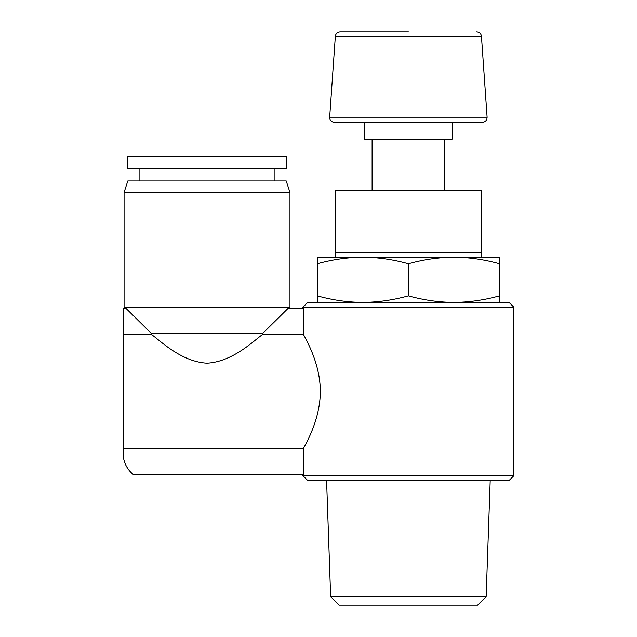 <?xml version="1.0" encoding="UTF-8"?>
<svg xmlns="http://www.w3.org/2000/svg" width="637" height="637" viewBox="0 0 637 637"><rect width="100%" height="100%" fill="white"/><g stroke="black" fill="none" stroke-linecap="round" stroke-linejoin="round"><path stroke-width="0.96" d="M303.475 448.44C306.039 443.376 320.292 419.417 320.307 391.492C320.363 363.584 305.991 339.537 303.475 334.465L303.475 308.165L288.29 308.165L263.033 333.103L262.739 334.465C255.748 338.717 233.819 361.76 207.049 363.186C180.199 361.768 158.35 338.749 151.303 334.465L151.009 333.103L125.76 308.165L123.116 308.165L123.116 453.233A27.399 27.399 0 0 0 133.531 474.732L303.475 474.732L303.475 448.44L123.116 448.44M151.303 334.465L123.116 334.465M303.475 334.465L262.739 334.465M125.76 308.165L151.009 333.103L263.033 333.103L263.973 332.18M273.87 322.433L288.29 308.165M513.884 307.209L302.917 307.209L307.711 302.416L509.09 302.416L513.884 307.209L513.884 475.696L302.917 475.696L302.917 474.732M317.298 263.774L317.298 257.205L362.851 257.205C347.579 257.38 332.395 259.57 317.298 263.774L317.298 295.839C332.371 300.059 347.555 302.257 362.851 302.416C378.123 302.241 393.308 300.051 408.397 295.839L408.397 263.774C393.332 259.554 378.147 257.364 362.851 257.205L335.524 257.205L335.524 252.411L481.277 252.411L481.277 257.205L453.95 257.205C438.678 257.38 423.494 259.57 408.397 263.774M453.95 257.205L499.496 257.205L499.496 263.774C484.431 259.554 469.246 257.364 453.95 257.205L362.851 257.205M408.397 31.85L340.126 31.85C337.363 32.089 335.771 33.578 335.341 36.309L329.679 117.224C329.799 120.313 331.399 122.017 334.465 122.36L364.754 122.36L364.754 139.328L452.047 139.328L452.047 122.36L482.336 122.36L334.465 122.36M452.047 122.36L364.754 122.36M481.15 252.411L481.15 190.184L335.651 190.184L335.651 252.411M317.298 302.416L317.298 295.839M408.397 295.839C423.47 300.059 438.654 302.257 453.95 302.416C469.222 302.241 484.407 300.051 499.496 295.839L499.496 263.774M499.496 295.839L499.496 302.416M330.651 596.598L486.15 596.598L477.599 605.15L339.202 605.15L330.651 596.598L326.59 480.489M513.884 475.696L509.09 480.489L307.711 480.489L302.917 475.696M207.025 307.209L289.97 307.209L289.97 192.462L124.08 192.462L124.08 307.209L207.025 307.209M207.025 156.511L286.228 156.511L286.228 168.733L127.814 168.733L127.814 156.511L207.025 156.511M124.08 192.462L127.814 180.948L286.228 180.948L289.97 192.462M476.675 31.85C479.43 32.089 481.031 33.578 481.461 36.309L335.341 36.309M481.461 36.309L487.114 117.224L329.679 117.224M302.917 307.209L302.917 308.165M487.114 117.224C486.994 120.313 485.402 122.017 482.336 122.36M372.112 139.328L372.112 190.184M444.69 139.328L444.69 190.184M486.15 596.598L490.211 480.489M289.015 308.165L289.97 307.209M125.035 308.165L124.08 307.209M274.149 180.948L274.149 168.733M139.901 180.948L139.901 168.733"/></g></svg>
